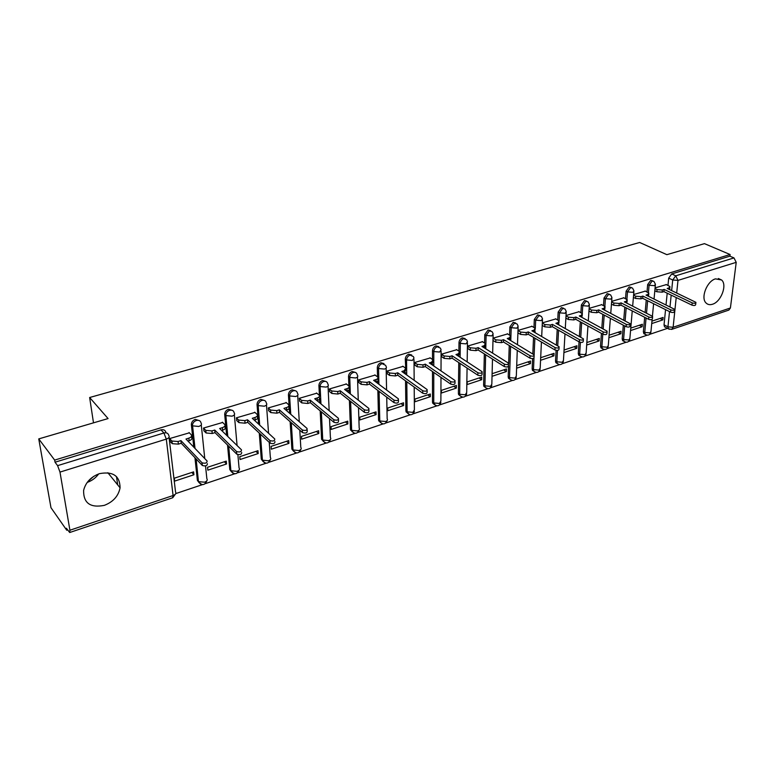 <?xml version="1.0" encoding="UTF-8"?>
<svg xmlns="http://www.w3.org/2000/svg" width="775" height="775" viewBox="0 0 775 775"><rect width="100%" height="100%" fill="white"/><g stroke="black" fill="none" stroke-linecap="round" stroke-linejoin="round"><path stroke-width="1.16" d="M199.582 420.728L195.281 419.391C192.917 420.302 191.609 421.92 191.357 424.245L192.423 425.33C192.684 422.995 193.992 421.377 196.356 420.467C199.01 419.905 200.589 420.806 201.103 423.169C202.033 424.438 201.248 425.533 198.739 426.463L192.452 425.833L194.864 448.27M232.616 410.469L228.547 409.239C226.135 410.188 224.847 411.864 224.692 414.276L225.796 415.323C225.951 412.91 227.24 411.234 229.652 410.275C232.219 409.743 233.74 410.643 234.205 412.978C235.183 414.208 234.457 415.274 232.035 416.175L225.816 415.565L227.734 436.412M264.672 400.53L260.817 399.377C258.366 400.375 257.106 402.109 257.048 404.579L258.182 405.596C258.24 403.126 259.509 401.392 261.96 400.394C264.411 399.881 265.864 400.752 266.319 403.01L266.348 403.116C267.336 404.298 266.668 405.325 264.343 406.197L258.182 405.596L259.693 425.107M295.798 390.881L292.146 389.815C289.763 390.784 288.523 392.499 288.436 394.94L289.598 395.928C289.695 393.477 290.935 391.772 293.318 390.794C295.575 390.3 296.961 391.094 297.474 393.167L297.6 393.584C298.53 394.717 297.891 395.696 295.701 396.509L289.598 395.928L290.761 414.286M326.033 381.513L322.574 380.525C320.249 381.474 319.029 383.16 318.912 385.572L320.104 386.541C320.23 384.119 321.451 382.433 323.776 381.484C325.849 381.009 327.166 381.726 327.718 383.615L327.961 384.323C328.823 385.407 328.222 386.338 326.139 387.093L320.104 386.541L320.966 403.901M355.425 372.426L352.131 371.506C349.874 372.426 348.673 374.093 348.527 376.476L349.748 377.415C349.893 375.022 351.094 373.356 353.352 372.426C355.27 371.981 356.519 372.62 357.101 374.344L357.449 375.323C358.253 376.359 357.682 377.241 355.715 377.958L349.748 377.415L350.339 393.913M383.983 363.601L380.854 362.739C378.655 363.64 377.473 365.277 377.309 367.641L378.549 368.542C378.723 366.178 379.905 364.541 382.104 363.63L385.659 365.345L386.115 366.575C386.861 367.573 386.318 368.406 384.468 369.074L378.549 368.542L378.917 384.284M411.767 355.028L408.783 354.204C406.642 355.086 405.48 356.703 405.286 359.038L406.555 359.92C406.749 357.585 407.912 355.967 410.052 355.086L413.414 356.597L413.986 358.069L412.407 360.443L406.555 359.92L406.72 374.974M438.795 346.696L435.947 345.912C433.864 346.774 432.721 348.363 432.508 350.678L433.797 351.54C434.01 349.225 435.153 347.626 437.245 346.764L440.413 348.111L441.091 349.796L439.59 352.044L433.797 351.54L433.787 365.984M465.107 338.588L462.384 337.842C460.35 338.685 459.226 340.254 458.994 342.54L460.302 343.383C460.534 341.087 461.668 339.518 463.692 338.675L466.686 339.857L467.48 341.736L466.037 343.868L460.302 343.383L460.127 357.265M490.72 330.692L488.114 329.985L484.772 334.626L486.099 335.439L489.442 330.789L492.261 331.836L493.162 333.899L491.776 335.914L486.099 335.439L485.78 348.827M515.666 323.02L513.176 322.332L509.873 326.914L511.219 327.709L514.513 323.127L517.167 324.047L518.165 326.256L516.838 328.174L511.219 327.709L510.773 340.632M539.972 315.541L537.579 314.882L534.324 319.397L535.68 320.172L538.935 315.648L541.434 316.462L542.529 318.816L541.25 320.627L535.68 320.172L535.312 328.474M563.658 308.256L561.362 307.627L558.155 312.083L559.521 312.838L562.737 308.373L565.082 309.08L566.263 311.56L565.043 313.274L559.521 312.838L559.085 320.889M586.752 301.165L584.544 300.545L581.386 304.943L582.761 305.679L585.929 301.272L588.138 301.901L589.397 304.488L588.225 306.115L582.761 305.679L582.257 313.526M609.344 294.248L607.145 293.647L604.025 297.988L605.42 298.704L608.549 294.355L610.623 294.897L611.959 297.59L610.836 299.121L605.42 298.704L604.858 306.387M631.383 287.506L629.193 286.915L626.113 291.206L627.518 291.904L630.608 287.603L632.555 288.087L633.96 290.858L632.884 292.311L627.518 291.904L626.898 299.421M652.879 280.928L650.709 280.347L647.667 284.58L649.082 285.268L652.124 281.025L653.964 281.441L655.437 284.289L654.391 285.665L649.082 285.268L648.404 292.65M712.458 304.255C721.041 301.911 727.493 284.88 721.583 279.978L715.49 278.864C706.945 281.063 700.406 298.017 706.093 303.025C707.759 304.653 709.871 305.059 712.458 304.255M104.334 505.358C113.169 501.919 118.42 496.078 120.077 487.824C119.892 475.879 113.034 471.152 99.5 473.641C90.907 476.809 85.608 482.418 83.603 490.439C83.429 503.13 90.336 508.1 104.334 505.358M87.197 482.418C91.944 480.733 95.771 477.894 98.687 473.912M38.75 438.902L108.074 418.568L89.638 397.517L639.666 242.488L666.858 254.665L704.465 243.641L730.098 254.529L54.667 460.098L38.75 438.902L50.976 507.703L66.737 530.226L67.59 529.945M175.751 493.597L202.343 484.666M205.472 483.61L234.689 473.796M237.751 472.76L266.096 463.237M269.109 462.229L296.602 452.988M299.557 451.999L326.236 443.029M329.152 442.05L355.057 433.351M357.934 432.382L383.082 423.925M385.921 422.976L410.343 414.77M413.143 413.831L436.877 405.848M439.648 404.918L462.714 397.168M465.455 396.248L487.882 388.711M490.585 387.8L512.391 380.477M515.075 379.576L536.29 372.446M538.945 371.554L559.589 364.618M562.224 363.737L582.306 356.984M584.912 356.103L604.461 349.535M607.058 348.663L626.093 342.269M628.67 341.407L647.202 335.178M649.76 334.316L667.537 328.348M66.737 530.226L66.398 528.25L69.711 532.512L69.915 530.236L59.985 472.091L57.602 465.639L163.912 432.983C166.654 432.402 168.301 433.302 168.863 435.695C169.754 437.013 168.902 438.146 166.305 439.115L59.985 472.091M54.667 460.098L55.035 462.21L57.602 465.639M665.502 327.302L664.514 326.798L664.039 324.841L665.551 309.642M666.025 304.914L667.197 293.202M667.982 285.345L668.699 278.118L672.719 279.998L675.732 275.803L733.983 257.91L736.221 262.338L730.408 307.985L728.858 310.087L671.847 329.327M733.983 257.91L729.895 256.167L730.098 254.529M630.569 330.557L642.126 326.74L639.317 325.277M642.126 326.74L642.349 324.27L630.782 328.077M645.352 291.119L633.65 294.539M608.888 337.716L620.872 333.763L618.082 332.252M620.872 333.763L621.075 331.274L609.082 335.217M623.807 297.813L611.669 301.359M586.675 345.049L599.094 340.952L596.324 339.411M599.094 340.952L599.278 338.442L586.849 342.531M601.72 304.672L589.136 308.353M563.909 352.577L576.774 348.324L574.033 346.745M576.774 348.324L576.939 345.786L564.055 350.029M579.08 311.705L566.031 315.522M540.562 360.288L553.902 355.88L551.18 354.262M553.902 355.88L554.038 353.323L540.679 357.711M555.859 318.912L542.335 322.884M516.625 368.183L530.439 363.63L527.746 361.964M530.439 363.63L530.546 361.043L516.722 365.587M532.047 326.314L518.029 330.421M492.202 376.253L506.375 371.574L503.702 369.869M506.375 371.574L506.453 368.968L492.27 373.637M507.606 333.909L493.21 338.132M481.672 379.731L481.73 377.096L467.18 381.891L467.131 384.536L481.672 379.731L479.047 377.987M482.505 341.707L467.732 346.037L467.964 348.682M456.33 388.101L456.359 385.446L441.411 390.358L441.401 393.032L456.33 388.101L453.733 386.308M456.746 349.709L441.556 354.165L441.818 356.829M430.299 396.693L430.299 394.02L414.945 399.067L414.964 401.76L430.299 396.693L427.742 394.853M430.27 357.934L414.673 362.506L414.964 365.209M403.562 405.528L403.533 402.816L387.752 408.008L387.81 410.731L403.562 405.528L401.043 403.639M403.068 366.391L387.025 371.089L387.355 373.812M376.098 414.596L376.02 411.864L359.803 417.202L359.9 419.943L376.098 414.596L373.618 412.658M375.11 375.081L358.602 379.915L358.961 382.666M347.849 423.925L347.752 421.164L331.07 426.647L331.196 429.427L347.849 423.925L345.427 421.929M346.347 384.012L329.365 388.982L329.753 391.772M318.816 433.516L318.67 430.726L301.514 436.373L301.678 439.173L318.816 433.516L316.433 431.462M316.762 393.206L299.276 398.331L299.702 401.15M288.939 443.377L288.755 440.568L271.105 446.371L271.308 449.2L288.939 443.377L286.614 441.275M286.304 402.68L268.295 407.941L268.77 410.789M258.191 453.54L257.968 450.692L239.795 456.669L240.047 459.527L258.191 453.54L255.934 451.36M254.946 412.426L236.394 417.841L236.898 420.728M226.532 463.993L226.261 461.125L207.545 467.277L207.845 470.163L226.532 463.993L224.333 461.755M222.638 422.472L203.515 428.052L204.067 430.968M193.924 474.755L193.614 471.859L174.317 478.204L174.666 481.12L193.924 474.755L191.803 472.459M189.342 432.828L169.628 438.573L170.219 441.517M199.165 482.796L197.392 480.384L194.942 457.686M193.798 447.165L191.377 424.758M231.609 472.023L229.807 469.582L227.53 445.034M226.639 435.337L224.711 414.518M263.113 461.561L261.291 459.1L259.267 433.07M258.559 424.07L257.048 404.579M293.715 451.389L291.884 449.113L290.131 421.697M289.598 413.278L288.436 394.94M323.437 441.508L321.577 438.989L320.172 410.837M319.775 402.932L319.571 398.834M319.416 395.589L318.912 385.572M352.325 431.888L350.465 429.36L349.409 400.442M349.128 392.964L349.021 389.97M348.876 386.028L348.527 376.476M380.418 422.53L378.558 419.992L377.851 390.445M377.687 383.354L377.628 381.193M377.532 376.873L377.309 367.641M407.757 413.424L405.897 410.886L405.538 380.825M405.461 374.083L405.451 372.591M387.025 371.186L389.505 372.978L395.395 373.511L397.72 372.775L422.743 390.736C425.63 391.588 427.093 391.191 427.132 389.563L401.838 371.496L404.153 370.77L405.742 368.328L405.286 359.038M434.349 404.56L432.683 403.116L432.498 402.022L432.498 371.545M432.508 365.103L432.508 364.182M432.508 359.445L432.508 350.678M460.234 395.928L458.626 394.62L458.393 393.38L458.761 362.584M458.887 351.104L458.994 342.54M485.45 387.519L483.881 386.338L483.619 384.972L484.336 353.913M484.578 342.996L484.772 334.626M510.008 379.324L508.497 378.258L508.206 376.786L508.555 366.149M508.652 363.436L509.252 345.514M509.601 335.11L509.873 326.914M533.946 371.332L532.493 370.373L532.163 368.793L532.609 358.583M532.812 353.942L533.539 337.377M533.975 327.428L534.324 319.397M557.283 363.533L555.878 362.671L555.52 361.014L556.092 350.348M556.373 345.049L557.215 329.482M557.729 319.959L558.155 312.083M581.114 356.684L578.683 355.153L578.295 353.419L579.032 341.843M579.371 336.466L580.31 321.809M580.892 312.674L581.386 304.943M602.185 348.517L600.935 347.81L600.518 346.008L601.439 333.376M601.817 328.183L602.834 314.359M603.473 305.582L604.025 297.988M623.798 341.271L622.635 340.642L622.199 338.782L623.323 325.2M623.73 320.172L624.805 307.113M625.502 298.666L626.113 291.206M644.897 334.209L643.831 333.637L643.366 331.729L644.684 317.295M645.129 312.422L646.253 300.061M646.999 291.923L647.667 284.58M93.494 422.85L89.638 397.517M117.684 484.869L116.483 476.577M93.717 476.354L87.895 481.527M651.727 323.572L662.877 319.881L660.048 318.457M662.877 319.881L663.119 317.44L651.959 321.112M666.374 284.59L655.098 287.883M55.035 462.21L160.977 429.863C163.719 429.292 165.366 430.193 165.928 432.576L166.179 432.838M729.895 256.167L671.702 273.933L668.699 278.118M565.886 318.147L568.317 319.474L573.81 319.92L575.738 319.31L575.883 317.033L603.183 331.913C605.653 332.62 606.961 332.378 607.106 331.177L579.293 315.968L581.211 315.367L582.393 313.691L578.809 311.56M655.03 288.581L657.084 289.569L662.363 289.966L664.117 289.424L663.904 291.613L662.15 292.165L656.871 291.758L654.817 290.77M669.881 287.399L669.629 289.608M695.863 302.841L695.669 304.565C695.485 305.573 694.245 305.757 691.968 305.127L663.904 291.613M664.117 289.424L692.22 302.889C694.497 303.519 695.727 303.335 695.921 302.327L667.207 288.455L668.951 287.912L669.958 286.566L666.113 284.464M633.592 295.149L635.742 296.224L641.08 296.631L642.872 296.069L642.669 298.288L640.877 298.85L635.548 298.433L633.408 297.368M648.791 293.987L648.491 296.282M674.492 309.816L674.318 311.531C674.143 312.577 672.894 312.78 670.569 312.131L642.669 298.288M642.872 296.069L670.801 309.874C673.126 310.523 674.376 310.32 674.55 309.273L646.04 295.081L647.822 294.519L648.869 293.105L645.081 290.983M611.63 301.892L613.868 303.035L619.254 303.461L621.095 302.88L620.911 305.118L619.08 305.699L613.693 305.272L611.456 304.12M627.188 300.729L626.81 303.122M652.589 316.975L652.424 318.661C652.259 319.765 650.99 319.978 648.627 319.31L620.911 305.118M621.095 302.88L648.83 317.033C651.203 317.702 652.472 317.488 652.637 316.394L624.34 301.872L626.171 301.301L627.266 299.799L623.536 297.677M589.107 308.789L591.451 310.029L596.886 310.455L598.775 309.874L598.61 312.122L596.721 312.722L591.296 312.286L588.961 311.037M605.033 307.656L604.587 310.136M630.114 324.308L629.968 325.984C629.813 327.137 628.525 327.37 626.113 326.672L598.61 312.122M598.775 309.874L626.307 324.376C628.719 325.064 630.007 324.832 630.162 323.688L602.097 308.828L603.967 308.247L605.11 306.658L601.448 304.527M566.012 315.861L568.453 317.198L573.946 317.634L575.883 317.033M582.325 314.747L581.792 317.324M607.058 331.836L606.932 333.492C606.786 334.693 605.478 334.945 603.008 334.238L575.738 319.31M542.326 323.097L544.873 324.551L550.415 325.006L552.401 324.376L552.275 326.682L550.298 327.302L544.757 326.847L542.209 325.393M559.046 322.012L558.397 324.696M583.381 339.557L583.275 341.203C583.149 342.463 581.822 342.724 579.303 341.998L552.275 326.682M552.401 324.376L579.448 339.653C581.977 340.38 583.304 340.109 583.43 338.859L555.898 323.282L557.864 322.671L559.104 320.908L555.588 318.767M518.029 330.537L520.664 332.088L526.264 332.562L528.298 331.923L528.201 334.238L526.167 334.877L520.577 334.412L517.942 332.853M535.147 329.472L534.392 332.252M559.085 347.491L558.998 349.108C558.882 350.426 557.535 350.707 554.958 349.961L528.201 334.238M528.298 331.923L555.084 347.597C557.661 348.343 559.007 348.062 559.124 346.745L531.892 330.799L533.917 330.16L535.205 328.3L531.776 326.159M493.21 338.239L495.826 339.838L501.473 340.312L503.566 339.663L503.498 342.007L501.406 342.657L495.758 342.182L493.152 340.574M510.628 337.125L509.747 340.012M534.13 355.628L534.053 357.236C533.956 358.612 532.59 358.912 529.955 358.147L503.498 342.007M503.566 339.663L530.052 355.754C532.687 356.519 534.062 356.219 534.159 354.843L507.257 338.51L509.33 337.852L510.677 335.885L507.325 333.744M467.732 346.144L470.318 347.791L476.024 348.275L478.175 347.607L478.127 349.971L475.976 350.649L470.28 350.155L467.693 348.508M485.46 344.982L484.433 347.975M508.478 363.998L508.429 365.577C508.342 367.021 506.957 367.34 504.263 366.546L478.127 349.971M478.175 347.607L504.331 364.134C507.034 364.928 508.419 364.599 508.507 363.165L481.963 346.425L484.094 345.757L485.489 343.674L482.234 341.533M441.556 354.262L444.114 355.957L449.878 356.461L452.087 355.773L452.067 358.157L449.858 358.854L444.104 358.35L441.547 356.645M459.604 353.051L458.422 356.151M482.118 372.601L482.089 374.16C482.011 375.662 480.607 376.001 477.846 375.187L452.067 358.157M452.087 355.773L477.894 372.756C480.655 373.56 482.069 373.221 482.137 371.719L455.971 354.553L458.17 353.865L459.623 351.676L456.465 349.535M414.673 362.603L417.183 364.347L423.014 364.87L425.281 364.153L425.281 366.575L423.024 367.282L417.202 366.769L414.683 365.015M433.051 361.334L431.694 364.56M455.012 381.436L455.002 382.976C454.944 384.545 453.511 384.913 450.692 384.08L425.281 366.575M425.281 364.153L450.711 381.61C453.53 382.443 454.973 382.085 455.022 380.515L429.272 362.903L431.53 362.206L433.051 359.891L429.999 357.75M397.72 372.775L397.759 375.216L395.434 375.952L389.554 375.42L387.074 373.618M405.761 369.849L404.221 373.192M427.132 390.532L427.141 392.043C427.103 393.681 425.64 394.078 422.753 393.225L397.759 375.216M402.797 366.197L405.393 368.028M358.612 380.002L361.043 381.852L366.992 382.395L369.384 381.649L369.452 384.109L367.059 384.865L361.121 384.313L358.689 382.463M377.706 378.597L377.725 379.459C378.491 380.486 377.938 381.339 376.059 382.036L375.952 382.065M398.447 399.89L398.466 401.373C398.447 403.087 396.955 403.504 394 402.632L369.452 384.109M369.384 381.649L393.962 400.113C396.916 400.985 398.408 400.568 398.427 398.863L373.618 380.322L376.001 379.576C377.88 378.888 378.433 378.026 377.667 377.008L374.829 374.877M329.365 389.069L331.768 390.978L337.774 391.54L340.235 390.765L340.341 393.254L337.871 394.029L331.874 393.468L329.482 391.559M348.847 387.587L348.876 388.401C349.709 389.476 349.118 390.387 347.132 391.123L346.88 391.201M368.91 409.52L368.948 410.983C368.939 412.775 367.427 413.211 364.405 412.319L340.341 393.254M340.235 390.765L364.327 409.772C367.35 410.673 368.871 410.227 368.881 408.444L344.584 389.408L347.035 388.643C349.031 387.897 349.612 386.996 348.789 385.931L346.076 383.799M299.286 398.398L301.63 400.375L307.694 400.946L310.233 400.152L310.368 402.671L307.84 403.465L301.775 402.893L299.431 400.917M319.155 396.839L319.193 397.614C320.085 398.728 319.474 399.687 317.363 400.472L316.956 400.607M338.491 419.43L338.549 420.873C338.559 422.743 337.009 423.218 333.918 422.288L310.368 402.671M310.233 400.152L333.802 419.721C336.902 420.641 338.452 420.176 338.442 418.316L314.718 398.757L317.237 397.963C319.348 397.178 319.959 396.228 319.077 395.105L316.481 392.983M268.305 408.008L270.601 410.043L276.733 410.643L279.349 409.82L279.523 412.368L276.907 413.182L270.785 412.591L268.489 410.547M288.6 406.362L288.649 407.088C289.598 408.251 288.949 409.258 286.721 410.101L286.149 410.285M307.142 429.65L307.229 431.065C307.249 433.012 305.67 433.516 302.502 432.576L279.523 412.368M279.349 409.82L302.347 429.98C305.524 430.919 307.103 430.416 307.084 428.478L283.96 408.377L286.556 407.563C288.794 406.73 289.433 405.722 288.484 404.56L286.023 402.438M236.394 417.899L238.681 420.05L244.832 420.622L247.525 419.779L247.738 422.346L245.055 423.189L238.903 422.617L236.627 420.467M225.816 414.761L225.176 414.964M257.135 416.156L257.193 416.843C258.201 418.064 257.523 419.12 255.159 420.011L254.413 420.253M274.951 441.585C274.97 443.6 273.362 444.133 270.126 443.184L247.738 422.346M247.525 419.779L269.933 440.568C273.178 441.508 274.786 440.975 274.767 438.97L252.282 418.287L254.956 417.454C257.319 416.562 257.998 415.507 256.99 414.286L254.665 412.174M203.525 428.091L205.821 430.387L211.963 430.91L214.743 430.038L214.995 432.634L212.224 433.506L206.092 432.983L203.786 430.687M224.779 426.163L224.857 426.957C225.825 428.217 225.079 429.302 222.638 430.232L221.708 430.522M241.693 452.464C241.664 454.508 240.027 455.08 236.772 454.16L214.995 432.634M214.743 430.038L236.54 451.515C239.795 452.426 241.442 451.854 241.471 449.82L219.635 428.507L222.396 427.645C224.837 426.715 225.583 425.63 224.614 424.38L222.357 422.201M169.628 438.602L171.943 441.043L178.076 441.508L180.943 440.617L181.234 443.242L178.376 444.133L172.253 443.668L169.938 441.217M191.435 436.47L191.532 437.391C192.452 438.689 191.648 439.812 189.119 440.762L187.986 441.12M207.38 463.692C207.303 465.765 205.627 466.366 202.352 465.494L181.234 443.242M180.943 440.617L202.072 462.811C205.346 463.683 207.032 463.092 207.109 461.018L185.99 439.037L188.829 438.146C191.357 437.197 192.161 436.073 191.251 434.785L189.061 432.537M169.057 437.313L175.537 491.922C176.419 493.307 175.596 494.498 173.077 495.525L166.305 439.115L163.912 432.983L160.977 429.863M69.915 530.236L173.077 495.525L172.593 497.792L69.798 532.483M664.039 324.841L667.963 326.837L669.513 311.598M669.988 306.861L671.189 295.12M671.644 290.577L672.719 279.998L677.989 280.395L676.691 292.979M676.217 297.542L673.126 327.253L730.408 307.985M736.221 262.338L677.989 280.395L675.732 275.803L671.702 273.933M197.392 480.384L198.439 481.527L195.998 458.8M201.277 424.874L204.765 458.577M205.53 465.911L206.857 478.718C207.768 480.045 207.012 481.207 204.581 482.186L198.584 481.662C201.946 485.857 204.736 485.508 206.973 480.607M229.807 469.582L230.892 470.687L228.625 446.109M234.36 414.77L237.082 445.538M237.886 454.654L239.058 467.955C240.027 469.253 239.33 470.377 236.966 471.326L230.96 470.754C234.215 474.968 236.966 474.668 239.213 469.853M264.353 462.675L261.291 459.1L262.405 460.156L260.39 434.116M291.865 448.89L293.008 449.936L291.293 422.714M321.577 438.989L322.749 440.006L321.354 411.825M350.465 429.36L351.656 430.348L350.61 401.392M378.558 419.992L379.779 420.951L379.082 391.375M405.897 410.886L407.127 411.816L406.798 381.726M432.498 402.022L433.758 402.923L433.777 372.426M458.393 393.38L459.672 394.272L460.05 363.436M483.619 384.972L484.918 385.834L485.644 354.747M508.206 376.786L509.514 377.619L510.58 346.328M532.163 368.793L533.481 369.617L533.994 358.04M534.14 354.824L534.886 338.162M535.128 332.678L535.176 331.623M555.52 361.014L556.857 361.809L557.477 350.397M557.729 345.834L558.572 330.247M558.862 324.948L558.901 324.328M578.295 353.419L579.642 354.194L580.407 342.366M580.737 337.232L581.676 322.565M600.518 346.008L601.875 346.774L602.814 334.122M603.192 328.929L604.209 315.086M622.199 338.782L623.575 339.528L624.698 325.926M625.115 320.898L626.2 307.83M643.366 331.729L644.752 332.456L646.079 318.002M646.524 313.129L647.658 300.758M646.098 334.907L645.207 334.364L644.752 332.456L649.954 332.882L650.981 331.409L652.114 319.436M624.96 341.988L624.011 341.387L623.575 339.528L628.825 339.963L629.891 338.413L632.245 310.92M603.308 349.244L602.291 348.576L601.875 346.774L607.174 347.219L608.288 345.582L610.371 318.351M578.683 355.153L580.029 355.938L579.642 354.194L584.989 354.659L586.152 352.925L587.954 325.994M558.378 364.298L557.215 363.475L556.857 361.809L562.253 362.274L563.454 360.452L564.985 333.88M535.05 372.116L533.81 371.186L533.481 369.617L538.935 370.092L540.185 368.173L541.425 342.007M511.122 380.128L509.814 379.101L509.514 377.619L515.017 378.113L516.315 376.088L517.274 350.407M486.574 388.353L485.179 387.2L484.918 385.834L490.478 386.338L491.825 384.197L492.493 359.087M461.367 396.79L459.895 395.512L459.672 394.272L465.281 394.785L466.695 392.528L467.073 368.077M435.492 405.451L433.758 402.923L439.415 403.455L440.888 401.072L440.985 377.396M408.909 414.344L407.127 411.816L412.852 412.368L414.392 409.849L414.208 387.064M381.6 423.479L379.779 420.951L385.553 421.513C387.364 420.806 387.897 419.924 387.161 418.868L386.725 397.139M353.516 432.876L351.656 430.348L357.498 430.919C359.406 430.164 359.968 429.234 359.174 428.129L358.505 407.64M324.638 442.525L322.749 440.006L328.639 440.597C330.663 439.783 331.254 438.805 330.402 437.652L329.53 418.636M294.936 452.455L293.008 449.936L298.966 450.546C301.097 449.684 301.717 448.657 300.807 447.456L299.78 430.183M270.533 459.41C268.266 464.138 265.554 464.39 262.405 460.176L268.421 460.786C270.678 459.866 271.327 458.781 270.359 457.531L269.235 442.36M232.868 473.186L230.892 470.687L228.693 446.177M200.434 484.017L198.439 481.527L196.143 458.955M669.261 329.288L668.438 328.803L667.963 326.837L673.126 327.253L671.654 329.394L668.438 328.803L664.514 326.798M662.363 289.966L662.15 292.165M657.084 289.569L656.871 291.758M668.951 287.912L668.815 289.22M692.22 302.889L691.968 305.127M641.08 296.631L640.877 298.85M635.742 296.224L635.548 298.433M647.822 294.519L647.697 295.895M670.801 309.874L670.569 312.131M619.254 303.461L619.08 305.699M613.868 303.035L613.693 305.272M626.171 301.301L626.045 302.734M648.83 317.033L648.627 319.31M596.886 310.455L596.721 312.722M591.451 310.029L591.296 312.286M603.967 308.247L603.861 309.758M626.307 324.376L626.113 326.672M573.946 317.634L573.81 319.92M568.453 317.198L568.317 319.474M581.211 315.367L581.114 316.956M603.183 331.913L603.008 334.238M550.415 325.006L550.298 327.302M544.873 324.551L544.757 326.847M557.864 322.671L557.777 324.338M579.448 339.653L579.303 341.998M526.264 332.562L526.167 334.877M520.664 332.088L520.577 334.412M533.917 330.16L533.839 331.933M555.084 347.597L554.958 349.961M501.473 340.312L501.406 342.657M495.826 339.838L495.758 342.182M509.33 337.852L509.272 339.721M530.052 355.754L529.955 358.147M476.024 348.275L475.976 350.649M470.318 347.791L470.28 350.155M484.094 345.757L484.046 347.733M504.331 364.134L504.263 366.546M449.878 356.461L449.858 358.854M444.114 355.957L444.104 358.35M458.17 353.865L458.141 355.967M477.894 372.756L477.846 375.187M423.014 364.87L423.024 367.282M417.183 364.347L417.202 366.769M431.53 362.206L431.53 364.444M450.711 381.61L450.692 384.08M395.395 373.511L395.434 375.952M389.505 372.978L389.554 375.42M404.153 370.77L404.182 373.162M422.743 390.736L422.753 393.225M366.992 382.395L367.059 384.865M361.043 381.852L361.121 384.313M376.001 379.576L376.059 382.036M393.962 400.113L394 402.632M337.774 391.54L337.871 394.029M331.768 390.978L331.874 393.468M347.035 388.643L347.132 391.123M364.327 409.772L364.405 412.319M307.694 400.946L307.84 403.465M301.63 400.375L301.775 402.893M317.237 397.963L317.363 400.472M333.802 419.721L333.918 422.288M276.733 410.643L276.907 413.182M270.601 410.043L270.785 412.591M286.556 407.563L286.721 410.101M302.347 429.98L302.502 432.576M244.832 420.622L245.055 423.189M238.642 420.011L238.865 422.578M254.956 417.454L255.159 420.011M269.923 440.549L270.107 443.174M211.963 430.91L212.224 433.506M205.704 430.28L205.966 432.876M222.396 427.645L222.638 430.232M236.472 451.447L236.704 454.102M178.076 441.508L178.376 444.133M171.75 440.859L172.06 443.484M188.829 438.146L189.119 440.762M201.955 462.704L202.236 465.378M718.338 278.516L721.583 279.978M107.841 472.721L120.077 487.824M643.831 333.637L645.207 334.364C647.881 335.837 649.789 335.139 650.923 332.291M655.35 285.142L654.042 299.014M653.596 303.703L652.424 316.161M622.635 340.642L624.011 341.387C626.723 342.957 628.661 342.269 629.833 339.343M600.935 347.81L602.291 348.576C605.042 350.252 607.028 349.583 608.239 346.57M555.878 362.671L557.215 363.475C560.054 365.393 562.117 364.763 563.415 361.567M532.493 370.373L533.81 371.186C536.688 373.259 538.809 372.639 540.156 369.346M508.497 378.258L509.814 379.101C512.73 381.319 514.891 380.728 516.305 377.318M483.881 386.338L485.179 387.2C488.134 389.593 490.352 389.021 491.825 385.504M458.626 394.62L459.895 395.512C462.898 398.079 465.165 397.546 466.715 393.894M432.683 403.116L433.942 404.027C436.974 406.798 439.299 406.294 440.927 402.516M406.042 411.835L407.282 412.775C410.343 415.749 412.736 415.274 414.441 411.36M378.675 420.786L379.886 421.745C382.986 424.942 385.427 424.516 387.229 420.457M350.542 429.97L351.734 430.958C354.853 434.397 357.362 434 359.271 429.796M321.625 439.415L322.797 440.433C325.936 444.114 328.503 443.765 330.528 439.386M291.884 449.113L293.028 450.159C296.176 454.102 298.821 453.801 300.952 449.258M224.692 414.276L225.883 415.632L227.802 436.48M191.357 424.245L192.597 425.969L195.009 448.425M633.882 291.758L632.662 306.096M611.882 298.549L610.748 313.371M580.029 355.938C582.829 357.73 584.854 357.072 586.103 353.972M589.329 305.505L588.303 320.85M566.196 312.635L565.285 328.561M542.471 319.959L541.686 336.495M518.117 327.457L517.477 344.681M493.123 335.168L492.648 353.138M467.461 343.073L467.17 361.867M441.091 351.201L441.014 370.905M413.995 359.542L414.16 380.273M386.144 368.125L386.58 389.999M357.498 376.941L358.263 400.113M328.038 386.008L329.162 410.663M297.707 395.337L299.276 421.697M266.484 404.938L268.567 433.273M172.718 497.753L175.615 493.83M238.681 420.05L238.903 422.617M269.933 440.568L270.126 443.184M205.821 430.387L206.092 432.983M236.54 451.515L236.772 454.16M171.943 441.043L172.253 443.668M202.072 462.811L202.352 465.494"/></g></svg>

